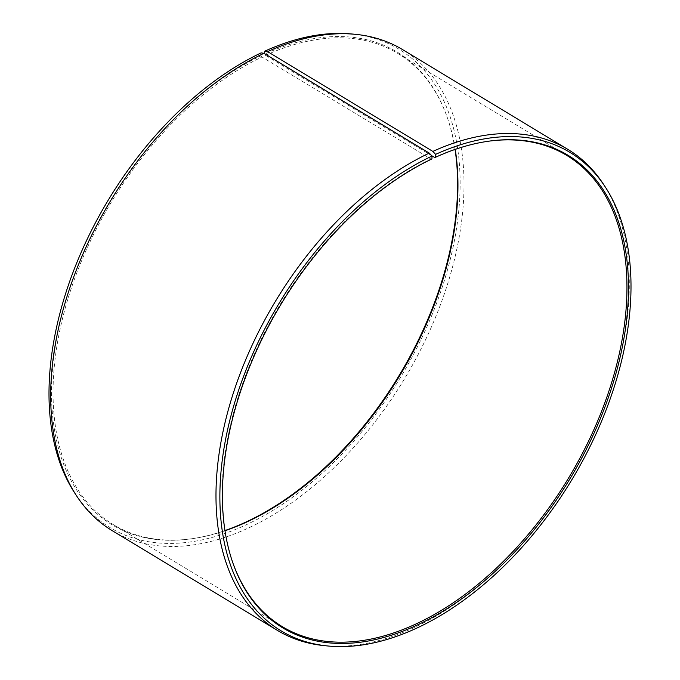 <?xml version="1.0" encoding="UTF-8"?>
<svg xmlns="http://www.w3.org/2000/svg" width="680" height="680" viewBox="0 0 680 680"><rect width="100%" height="100%" fill="white"/><g stroke="black" fill="none" stroke-linecap="round" stroke-linejoin="round"><path stroke-width="0.51" stroke-dasharray="3.4 2.55" d="M455.243 149.379A275.221 168.3 121.1 0 0 447.083 116.943A275.221 168.3 121.1 0 0 397.74 53.371A275.221 168.3 121.1 0 0 265.498 55.36L264.613 53.686M431.698 155.703L265.498 55.36M488.079 141.279A275.221 168.3 121.1 0 0 487.517 141.355A275.221 168.3 121.1 0 0 434.52 157.403M324.675 645.677A280.95 171.81 121.1 0 0 416.032 626.705A280.95 171.81 121.1 0 0 599.054 421.294A280.95 171.81 121.1 0 0 603.373 184.076M112.141 530.612A280.95 171.81 121.1 0 0 250.742 526.906A280.95 171.81 121.1 0 0 447.279 285.022A280.95 171.81 121.1 0 0 402.569 49.589M74.8 493.136A279.446 170.893 121.1 0 0 247.979 523.957A279.446 170.893 121.1 0 0 453.075 247.189A279.446 170.893 121.1 0 0 352.01 34M455.048 149.447A276.012 168.793 121.1 0 0 446.709 115.889A276.012 168.793 121.1 0 0 264.596 54.12M431.936 158.941L430.993 159.052L261.97 57.001A275.221 168.3 121.1 0 0 69.445 293.955A275.221 168.3 121.1 0 0 113.245 524.586A275.221 168.3 121.1 0 0 192.482 538.645A275.221 168.3 121.1 0 0 224.986 530.757M261.97 57.001L261.06 55.768A276.012 168.793 121.1 0 0 54.578 350.99A276.012 168.793 121.1 0 0 191.369 538.798A276.012 168.793 121.1 0 0 224.952 530.553M261.06 55.768L261.137 52.87M430.993 159.052A275.221 168.3 121.1 0 0 232.917 563.057A275.221 168.3 121.1 0 0 233.104 563.584M397.74 53.371L566.755 155.414M487.517 141.355L488.631 141.202M447.083 116.943L446.709 115.889M192.482 538.645L191.369 538.798M232.917 563.057L233.291 564.111M113.245 524.586L282.26 626.629"/><path stroke-width="1.02" d="M224.986 530.757A275.221 168.3 121.1 0 0 249.007 520.948A275.221 168.3 121.1 0 0 455.243 149.379M263.968 53.295A280.95 171.81 121.1 0 0 80.945 258.706A280.95 171.81 121.1 0 0 76.627 495.924L74.8 493.136A279.446 170.893 121.1 0 1 79.093 257.185A279.446 170.893 121.1 0 1 261.137 52.87L263.968 53.295L429.258 153.094L432.021 156.043L431.936 158.941A276.012 168.793 121.1 0 0 233.291 564.111A276.012 168.793 121.1 0 0 418.94 624.231A276.012 168.793 121.1 0 0 625.421 329.01A276.012 168.793 121.1 0 0 488.631 141.202A276.012 168.793 121.1 0 0 435.481 157.293L434.52 157.403L431.698 155.703M233.104 563.584A275.221 168.3 121.1 0 0 282.26 626.629A275.221 168.3 121.1 0 0 418.03 622.999A275.221 168.3 121.1 0 0 610.555 386.045A275.221 168.3 121.1 0 0 566.755 155.414A275.221 168.3 121.1 0 0 488.079 141.279M432.021 156.043A279.446 170.893 121.1 0 0 226.925 432.811A279.446 170.893 121.1 0 0 327.99 646A279.446 170.893 121.1 0 0 418.863 627.13A279.446 170.893 121.1 0 0 600.908 422.815A279.446 170.893 121.1 0 0 605.2 186.864A279.446 170.893 121.1 0 0 435.608 154.377L435.481 157.293M429.258 153.094A280.95 171.81 121.1 0 0 232.722 394.978A280.95 171.81 121.1 0 0 277.431 630.411A280.95 171.81 121.1 0 0 324.675 645.677L327.99 646M76.627 495.924A280.95 171.81 121.1 0 0 112.141 530.612L277.431 630.411M224.952 530.553A276.012 168.793 121.1 0 0 248.064 521.058A276.012 168.793 121.1 0 0 455.048 149.447M264.613 53.686L264.724 51.204L267.572 51.612L432.863 151.41L435.608 154.377M605.2 186.864L603.373 184.076A280.95 171.81 121.1 0 0 567.86 149.387L402.569 49.589A280.95 171.81 121.1 0 0 355.325 34.323L352.01 34A279.446 170.893 121.1 0 0 264.724 51.204M355.325 34.323A280.95 171.81 121.1 0 0 267.572 51.612M567.86 149.387A280.95 171.81 121.1 0 0 432.863 151.41"/></g></svg>
